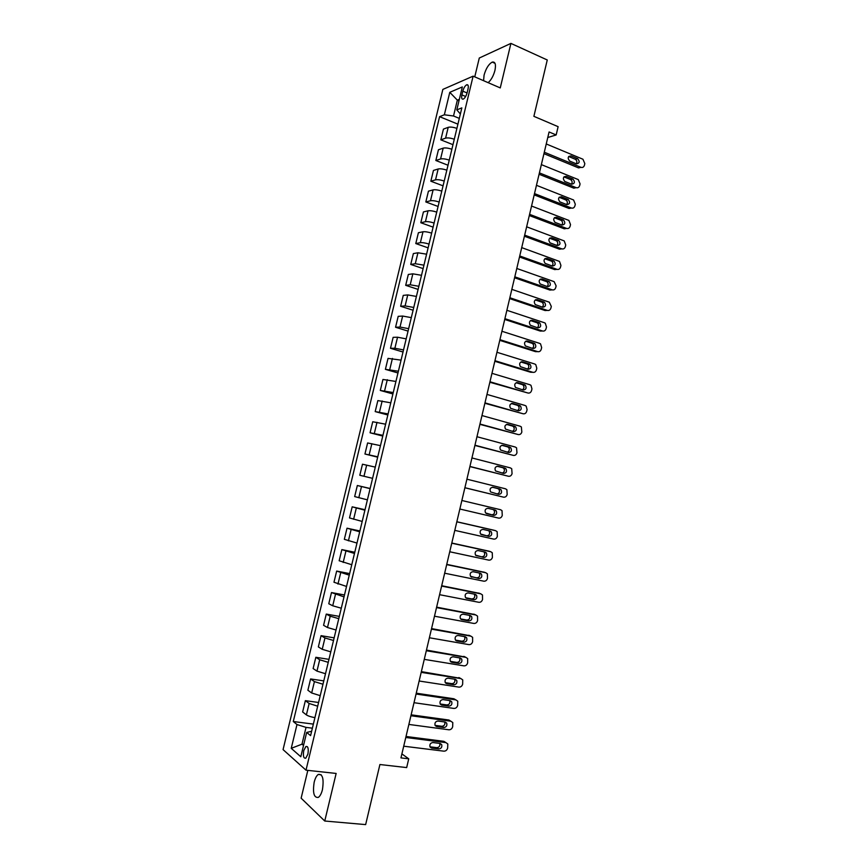 <?xml version="1.0" encoding="UTF-8"?>
<svg xmlns="http://www.w3.org/2000/svg" width="868" height="868" viewBox="0 0 868 868"><rect width="100%" height="100%" fill="white"/><g stroke="black" fill="none" stroke-linecap="round" stroke-linejoin="round"><path stroke-width="1.3" d="M322.44 789.663C324.035 778.856 322.646 773.789 318.263 774.451C316.527 775.688 315.171 778.26 314.183 782.176C312.556 792.929 313.956 797.996 318.372 797.377C320.097 796.14 321.453 793.569 322.44 789.663M488.141 82.666C491.169 80.03 493.436 75.95 494.934 70.438C496.127 64.33 495.237 61.552 492.264 62.105C488.738 64.037 486.015 68.377 484.073 75.125L483.584 80.691M307.901 754.129C308.737 748.661 308.064 746.122 305.872 746.513L303.757 750.57C302.91 756.028 303.594 758.556 305.786 758.187L307.901 754.129M307.825 770.372L301.131 798.18L324.751 821.019L365.645 824.6L379.913 764.524L406.669 767.583L408.741 758.806L401.895 753.912M442.854 89.415L283.066 749.605L306.003 770.176L473.114 76.156L442.854 89.415M473.114 76.156L500.261 87.918L510.916 43.4L479.288 58.026L474.753 76.872M510.916 43.4L547.263 59.979L533.885 116.334L558.124 126.674L556.16 134.952L549.086 131.969L400.951 757.883L408.741 758.806M462.818 91.162L461.906 94.905C461.288 98.051 461.733 99.462 463.241 99.126C464.901 98.149 466.192 96.022 467.125 92.746L468.036 88.97C468.655 85.834 468.21 84.424 466.713 84.76C465.053 85.748 463.751 87.885 462.818 91.162L467.071 92.974M459.346 99.321L457.349 100.145L453.519 115.997L444.351 114.793L439.588 116.67L293.286 721.525L313.37 724.107M444.351 114.793L449.776 92.323L462.329 86.941L456.807 109.867L460.365 114.001M311.634 731.29L306.675 732.429L310.592 735.619L461.841 107.882L456.807 109.867M306.675 732.429L300.805 756.744L291.236 748.335L296.986 724.541L293.286 721.525M324.751 821.019L336.144 773.442L306.003 770.176M547.773 137.513L556.16 134.952M458.988 100.829L457.349 100.145L449.776 92.323M303.789 744.386L301.977 744.18L303.529 745.482M459.313 118.384L453.519 115.997M312.382 728.187L306.035 727.384L301.977 744.18L291.236 748.335M439.588 116.67L457.924 124.167M456.904 128.388C453.226 127.129 450.329 126.782 448.203 127.336L443.429 129.115L440.836 139.846L452.977 144.685M314.921 717.63C311.004 716.957 308.162 716.046 306.393 714.885L302.639 711.955L305.362 700.66L318.578 702.483M320.216 695.659L311.677 692.979L307.88 690.234L310.603 678.95L323.775 680.892M325.5 673.731L316.961 671.116L313.12 668.555L315.844 657.293L328.972 659.355M330.773 651.846L322.223 649.297L318.35 646.91L321.062 635.669L334.147 637.85M336.035 630.005L327.486 627.521L323.569 625.307L326.27 614.088L339.323 616.389M341.287 608.208L332.726 605.777L328.777 603.748L331.478 592.562L344.477 594.971M346.538 586.453L333.974 582.233L336.665 571.068L349.63 573.596M351.768 564.732L339.16 560.761L341.851 549.607L354.773 552.254M356.987 543.064L344.336 539.332L347.026 528.2L359.905 530.966M362.195 521.44L349.5 517.936L352.191 506.825L365.027 509.711M367.403 499.849L354.665 496.583L357.334 485.505L370.137 488.5M359.808 475.273L372.589 478.333L359.808 475.273L362.477 464.217L375.28 467.125M377.775 456.807L364.94 454.007L377.678 457.176M364.94 454.007L367.609 442.962L380.455 445.642M382.94 435.345L370.072 432.785L382.766 436.061M370.072 432.785L372.73 421.761L385.631 424.202M388.104 413.928L375.193 411.595L387.844 414.991M375.193 411.595L377.851 400.593L390.784 402.806M393.247 392.553L380.292 390.448L392.911 393.964M380.292 390.448L382.951 379.468L395.927 381.453M398.39 371.211L385.392 369.345L397.967 372.969M385.392 369.345L388.039 358.386L401.059 360.133M403.522 349.923L394.886 348.242L390.481 348.285L403.023 352.017M390.481 348.285L393.128 337.348L397.544 337.218L406.191 338.867M408.644 328.668L399.996 327.052L395.558 327.258L408.058 331.109M395.558 327.258L398.195 316.343L402.654 316.05L411.302 317.634M413.754 307.456L405.106 305.905L400.636 306.274L413.081 310.234M400.636 306.274L403.262 295.38L407.754 294.914L416.412 296.444M418.853 286.288L410.206 284.791L405.692 285.333L418.105 289.402M405.692 285.333L408.318 274.462L412.842 273.832L421.501 275.297M423.942 265.163L415.284 263.72L410.738 264.425L423.117 268.613M410.738 264.425L413.363 253.575L417.931 252.783L426.589 254.183M429.031 244.071C425.309 242.921 422.412 242.465 420.362 242.693L415.783 243.561L428.119 247.857M415.783 243.561L418.398 232.732L422.998 231.778C425.06 231.517 427.946 231.962 431.667 233.123M434.098 223.022C430.387 221.861 427.49 221.416 425.428 221.709L420.806 222.74L433.11 227.145M420.806 222.74L423.421 211.933L428.054 210.805C430.127 210.49 433.024 210.913 436.734 212.096M439.165 202.016C435.454 200.833 432.557 200.41 430.485 200.758L425.83 201.962L438.09 206.465M425.83 201.962L428.434 191.166L433.11 189.875C435.194 189.506 438.09 189.908 441.79 191.112M444.21 181.043C440.51 179.839 437.624 179.437 435.53 179.85L430.843 181.217L443.06 185.839M430.843 181.217L433.447 170.443L438.156 168.989C440.25 168.555 443.147 168.945 446.836 170.161M449.255 160.124C445.566 158.898 442.669 158.518 440.564 158.985L435.844 160.504L448.018 165.235M435.844 160.504L438.438 149.763L443.179 148.146C445.295 147.647 448.192 148.016 451.87 149.253M454.289 139.238C450.611 137.99 447.714 137.621 445.599 138.153L440.836 139.846M370.104 488.641L357.334 485.505M364.907 510.21L352.191 506.825M359.699 531.813L347.026 528.2M354.48 553.458L341.851 549.607M349.251 575.148L336.665 571.068M344.021 596.88L331.478 592.562M338.77 618.656L330.209 616.204L326.27 614.088M333.518 640.475L324.957 637.969L321.062 635.669M328.245 662.338L319.695 659.767L315.844 657.293M322.972 684.244L314.422 681.608L310.603 678.95M317.677 706.194L309.149 703.481L305.362 700.66M296.986 724.541L306.035 727.384M546.243 143.958L582.938 159.235L584.826 163.585L584.446 165.202C583.828 167.101 582.656 167.806 580.963 167.329L544.29 152.215M543.943 153.669L578.609 167.915L580.963 167.329M577.6 158.627L577.665 158.649C579.998 161.578 579.574 163.303 576.374 163.835L569.679 161.068C567.357 158.117 567.791 156.392 571.003 155.882L577.6 158.627L575.31 159.267C576.981 160.45 577.318 161.958 576.319 163.802M571.003 155.882L568.681 156.5L575.245 159.245M541.35 164.616L578.272 179.589L580.074 183.875L579.683 185.502C579.065 187.401 577.893 188.117 576.189 187.651L539.397 172.884M539.071 174.251L573.846 188.182L576.189 187.651M572.815 178.982L572.967 179.047C575.213 181.976 574.757 183.691 571.589 184.2L564.786 181.455C562.551 178.504 563.017 176.79 566.196 176.302L572.815 178.982L570.623 179.6C572.262 180.837 572.544 182.356 571.502 184.157M563.918 176.888L570.482 179.535M536.457 185.307L573.596 199.987L575.3 204.208L574.92 205.835C574.29 207.745 573.119 208.472 571.404 208.016L534.493 193.597M534.189 194.877L569.072 208.483L571.404 208.016M568.019 199.38L568.247 199.488C570.417 202.418 569.929 204.121 566.793 204.609L559.893 201.886C557.733 198.935 558.232 197.22 561.379 196.765L568.019 199.38L565.925 199.976C567.531 201.267 567.77 202.797 566.663 204.555M559.155 197.296L565.697 199.868M531.552 206.042L568.909 220.429L570.515 224.573L570.135 226.201C569.506 228.11 568.334 228.848 566.62 228.414L529.588 214.342M529.306 215.535L564.298 228.816L566.62 228.414M563.213 219.81L563.527 219.962C565.6 222.892 565.09 224.584 561.987 225.051L554.977 222.349C552.916 219.398 553.437 217.705 556.551 217.26L563.213 219.81L561.216 220.385C562.779 221.731 562.985 223.26 561.802 224.986M554.392 217.749L560.902 220.244M526.637 226.808L564.2 240.903L565.73 244.971L565.35 246.61C564.71 248.53 563.538 249.279 561.813 248.856L524.663 235.13M524.402 236.237L559.513 249.192L561.813 248.856M558.406 240.284L558.786 240.479C560.782 243.409 560.24 245.091 557.169 245.536L550.062 242.856C548.088 239.904 548.641 238.223 551.722 237.799L558.406 240.284L556.496 240.837C558.026 242.237 558.178 243.778 556.941 245.449M549.618 238.233L556.106 240.653M521.711 247.619L559.491 261.42L560.934 265.413L560.544 267.051C559.914 268.982 558.732 269.742 557.006 269.33L519.737 255.962M519.498 256.982L554.717 269.601L557.006 269.33M553.578 260.801L554.044 261.029C555.954 263.959 555.39 265.63 552.352 266.053L545.147 263.395C543.249 260.454 543.824 258.783 546.873 258.371L553.578 260.801L551.755 261.333C553.263 262.787 553.361 264.328 552.059 265.955M544.844 258.762L551.299 261.094M516.775 268.472L554.12 281.644L556.128 285.897L555.737 287.536C555.108 289.467 553.925 290.238 552.189 289.847L514.8 276.827M514.572 277.76L549.911 290.053L552.189 289.847M548.75 281.351L549.292 281.633C551.115 284.541 550.518 286.201 547.513 286.624L540.211 283.966C538.399 281.037 539.006 279.377 542.023 278.986L548.75 281.351L547.014 281.861C548.489 283.369 548.533 284.921 547.165 286.494M540.07 279.333L546.482 281.579M511.827 289.359L549.292 302.183L551.31 306.415L550.92 308.064C550.29 309.995 549.097 310.777 547.361 310.408L509.852 297.735M509.646 298.581L545.093 310.549L547.361 310.408M543.91 301.945L544.518 302.27C546.265 305.167 545.646 306.816 542.674 307.218L535.274 304.592C533.549 301.663 534.178 300.013 537.162 299.634L543.91 301.945L542.261 302.433C543.693 303.995 543.693 305.547 542.261 307.077M535.285 299.937L541.654 302.107M506.879 310.299L544.464 322.755L545.288 323.211L546.482 326.976L546.102 328.625C545.462 330.567 544.269 331.359 542.533 331.001L504.894 318.675M504.709 319.446L540.276 331.066L542.533 331.001M539.061 322.57L539.744 322.939C541.404 325.836 540.764 327.475 537.824 327.854L530.337 325.24C528.688 322.332 529.339 320.693 532.29 320.325L539.061 322.57L536.815 322.668L537.498 323.037C538.898 324.665 538.844 326.216 537.335 327.703M530.5 320.585L536.815 322.668M501.91 331.261L539.625 343.37L540.536 343.88L541.654 347.569L541.263 349.218C540.623 351.171 539.429 351.974 537.683 351.638L499.925 339.67M499.762 340.343L535.447 351.638L537.683 351.638M534.2 343.24L534.948 343.652C536.533 346.527 535.871 348.155 532.963 348.535L525.379 345.931C523.816 343.044 524.489 341.417 527.408 341.059L534.2 343.24L531.976 343.272L532.713 343.685C534.08 345.377 533.972 346.929 532.388 348.35M525.715 341.265L531.976 343.272M496.941 352.278L534.775 364.028L535.762 364.593L536.804 368.206L536.424 369.866C535.784 371.819 534.579 372.632 532.833 372.307L494.955 360.697M494.814 361.283L530.608 372.242L532.833 372.307M529.339 363.942L530.142 364.408C531.661 367.272 530.977 368.889 528.091 369.247L520.431 366.665C518.934 363.79 519.628 362.173 522.525 361.837L529.339 363.942L527.126 363.909L527.928 364.365C529.263 366.122 529.089 367.685 527.429 369.052M520.93 361.989L527.126 363.909M491.961 373.327L529.914 384.73L530.977 385.349L531.954 388.886L531.563 390.535C530.923 392.499 529.73 393.323 527.961 393.02L489.964 381.757M489.845 382.256L527.961 393.02M524.456 384.687L525.335 385.197C526.767 388.05 526.062 389.645 523.209 390.003L515.462 387.443C514.04 384.578 514.767 382.972 517.621 382.636L524.456 384.687L522.254 384.589L523.122 385.099C524.424 386.922 524.196 388.484 522.449 389.786M516.135 382.755L522.254 384.589M486.97 394.419L525.042 405.464L526.182 406.137L527.093 409.598L526.702 411.258C526.062 413.222 524.858 414.058 523.089 413.765L484.973 402.871M484.876 403.284L523.089 413.765M519.574 405.475L520.507 406.029C521.874 408.861 521.147 410.455 518.326 410.803L510.493 408.253C509.147 405.41 509.885 403.815 512.717 403.49L519.574 405.475L517.382 405.302L518.315 405.855C519.574 407.754 519.292 409.327 517.447 410.553M511.361 403.566L517.382 405.302M481.968 415.555L520.16 426.231L521.375 426.958L521.831 432.014C521.191 433.978 519.986 434.825 518.207 434.553L479.961 424.018M479.885 424.344L518.207 434.553M514.681 426.296L515.668 426.893C516.97 429.714 516.221 431.287 513.422 431.635L505.523 429.107C504.243 426.286 505.002 424.702 507.802 424.376L514.681 426.296L512.5 426.058L513.487 426.655C514.713 428.64 514.355 430.213 512.424 431.363M506.576 424.409L512.5 426.058M476.955 436.723L515.277 447.042L516.558 447.834L516.959 452.803C516.308 454.778 515.104 455.635 513.324 455.385L474.948 445.208M474.894 445.447L513.324 455.385M509.776 447.161L510.818 447.801C512.055 450.601 511.285 452.174 508.518 452.51L500.532 450.004C499.328 447.194 500.098 445.631 502.876 445.306L509.776 447.161L507.617 446.857L508.648 447.497C509.841 449.581 509.407 451.154 507.357 452.206M501.812 445.306L507.617 446.857M471.932 457.946L510.384 467.895L511.719 468.731L512.066 473.646C511.415 475.621 510.2 476.489 508.42 476.25L469.924 466.441M469.892 466.583L508.42 476.25M504.861 468.069L505.957 468.753C507.129 471.53 506.337 473.082 503.603 473.429L495.541 470.944C494.402 468.145 495.194 466.593 497.939 466.279L504.861 468.069L502.713 467.689L503.798 468.373C504.959 470.586 504.438 472.149 502.257 473.082M497.082 466.235L502.713 467.689M466.908 479.19L505.48 488.792L506.879 489.671L507.172 494.51C506.521 496.496 505.306 497.375 503.516 497.158L464.89 487.707M464.879 487.762L503.516 497.158M499.935 489.009L501.075 489.736C502.192 492.492 501.389 494.044 498.677 494.38L490.55 491.917C489.465 489.151 490.279 487.599 492.991 487.284L499.935 489.009L497.809 488.565L498.937 489.292C500.055 491.679 499.425 493.241 497.049 493.979M492.395 487.23L497.809 488.565M461.863 500.489L500.565 509.722L502.019 510.655L502.257 515.429C501.606 517.415 500.391 518.304 498.59 518.098L459.845 509.017M495.01 509.993L496.192 510.753C497.245 513.498 496.431 515.039 493.74 515.375L485.548 512.934C484.518 510.189 485.353 508.648 488.033 508.333L495.01 509.993M493.013 509.516L494.066 510.243C495.118 512.977 494.304 514.507 491.624 514.843L486.438 513.628M456.818 521.831L495.639 530.695L497.147 531.672L497.342 536.381C496.691 538.377 495.465 539.278 493.664 539.093L454.789 530.37M493.718 530.174L456.839 521.744M490.062 531.01L491.299 531.813C492.297 534.536 491.462 536.066 488.803 536.402L480.536 533.994C479.559 531.259 480.405 529.74 483.075 529.426L490.062 531.01M488.543 530.673L489.183 531.238C490.181 533.95 489.357 535.469 486.698 535.806L481.143 534.558M451.751 543.205L490.702 551.701L492.264 552.732L492.416 557.375C491.765 559.372 490.539 560.294 488.727 560.12L449.732 551.766M488.999 551.18L451.794 543.032M485.114 552.081L486.384 552.916C487.328 555.618 486.481 557.137 483.845 557.473L475.523 555.097C474.601 552.384 475.458 550.876 478.094 550.551L485.114 552.081M483.823 551.798L484.29 552.265C485.234 554.967 484.387 556.475 481.762 556.811L475.979 555.574M446.684 564.623L485.765 572.75L487.371 573.824L487.48 578.403C486.829 580.41 485.592 581.343 483.78 581.18L444.655 573.205M484.257 572.24L446.749 564.363M480.156 573.184L481.458 574.052C482.358 576.743 481.501 578.251 478.886 578.587L470.499 576.244C469.631 573.553 470.499 572.045 473.114 571.719L480.156 573.184M479.027 572.945L479.386 573.336C480.275 576.016 479.418 577.513 476.803 577.86L470.836 576.634M441.606 586.084L480.807 593.842L482.467 594.96L482.532 599.484C481.881 601.491 480.644 602.425 478.821 602.294L439.577 594.688M479.505 593.354L441.693 585.726M475.187 594.32L476.532 595.231C477.378 597.9 476.499 599.397 473.906 599.745L466.843 598.367L465.465 597.423C464.64 594.754 465.53 593.256 468.123 592.931L475.187 594.32M474.199 594.135L474.46 594.45C475.306 597.097 474.438 598.595 471.845 598.942L465.715 597.748M436.517 607.589L475.848 614.978L477.552 616.128L477.584 620.587C476.923 622.606 475.686 623.56 473.863 623.441L434.477 616.204M474.742 614.511L436.626 607.144M470.206 615.51L471.584 616.454C472.387 619.09 471.498 620.587 468.926 620.935L461.841 619.633L460.42 618.656C459.649 615.998 460.55 614.511 463.121 614.186L470.206 615.51M469.349 615.347L469.534 615.596C470.326 618.233 469.447 619.719 466.886 620.067L460.604 618.906M431.418 629.137L470.879 636.146L472.626 637.34L472.615 641.745C471.953 643.763 470.716 644.729 468.883 644.62L429.378 637.763M469.946 635.723L431.548 628.595M465.215 636.732L466.626 637.709C467.385 640.334 466.485 641.821 463.935 642.168L456.818 640.931L455.374 639.922C454.648 637.296 455.559 635.81 458.109 635.474L465.215 636.732M464.467 636.602L464.586 636.776C465.346 639.39 464.445 640.877 461.906 641.224L455.505 640.107M426.307 650.718L465.899 657.358L467.678 658.595L467.646 662.935C466.984 664.964 465.736 665.94 463.903 665.854L424.268 659.365M465.139 656.989L426.459 650.089M460.214 657.998L461.667 658.996C462.373 661.611 461.472 663.087 458.933 663.445L451.794 662.273L450.318 661.232C449.635 658.628 450.557 657.141 453.085 656.805L460.214 657.998M459.563 657.89L459.639 658.009C460.355 660.602 459.443 662.078 456.915 662.436L450.405 661.362M421.197 672.353L460.908 678.602L462.731 679.883L462.655 684.168C462.004 686.208 460.745 687.185 458.901 687.12L419.146 681.011M460.311 678.299L421.36 671.626M455.212 679.297L456.687 680.338C457.36 682.921 456.438 684.396 453.921 684.765L446.77 683.659L445.262 682.595C444.611 680.002 445.544 678.526 448.051 678.179L455.212 679.297M454.637 679.21L454.669 679.264C455.342 681.847 454.431 683.322 451.924 683.68L445.295 682.649M416.065 694.02L455.906 699.901L457.761 701.203L457.664 705.445C457.002 707.485 455.754 708.483 453.899 708.429L414.014 702.7M455.461 699.651L453.899 698.773L416.26 693.196M450.188 700.65L451.696 701.713C452.326 704.274 451.403 705.749 448.908 706.118L441.725 705.087L440.184 703.991C439.577 701.409 440.521 699.944 443.016 699.597L450.188 700.65M449.7 700.574C450.329 703.134 449.407 704.599 446.911 704.968L440.184 703.991M410.922 715.731L450.893 721.232L452.792 722.567L452.662 726.766C452 728.805 450.742 729.814 448.886 729.782L408.871 724.433M450.601 721.048L448.908 720.028L411.139 714.82M445.165 722.035L446.694 723.12C447.291 725.67 446.358 727.134 443.874 727.514L436.669 726.549L435.107 725.431C434.532 722.87 435.486 721.416 437.96 721.048L445.165 722.035M444.752 721.981C445.284 724.509 444.329 725.941 441.899 726.288L435.074 725.377M405.779 737.485L445.881 742.607L447.801 743.974L447.649 748.118C446.987 750.169 445.729 751.189 443.863 751.167L403.718 746.198M445.707 742.498L443.895 741.337L406.018 736.476M440.13 743.464L441.682 744.57C442.246 747.109 441.302 748.574 438.839 748.954L431.602 748.053L430.018 746.914C429.476 744.375 430.441 742.921 432.904 742.541L440.13 743.464M439.783 743.42C440.228 745.905 439.251 747.326 436.875 747.663L429.964 746.795M445.599 138.153L448.203 127.336M440.564 158.985L443.179 148.146M435.53 179.85L438.156 168.989M430.485 200.758L433.11 189.875M425.428 221.709L428.054 210.805M420.362 242.693L422.998 231.778M415.284 263.72L417.931 252.783M410.206 284.791L412.842 273.832M405.106 305.905L407.754 294.914M399.996 327.052L402.654 316.05M394.886 348.242L397.544 337.218M389.765 369.475L392.423 358.43M384.622 390.752L387.302 379.685M379.479 412.072L382.159 400.973M374.325 433.425L377.005 422.315M369.16 454.821L371.851 443.689M363.985 476.261L366.676 465.107M358.799 497.744L361.5 486.568M353.612 519.27L356.314 508.073M348.404 540.829L351.106 529.61M343.185 562.442L345.898 551.202M337.967 584.088L340.679 572.826M332.726 605.777L335.449 594.493M327.486 627.521L330.209 616.204M322.223 649.297L324.957 637.969M316.961 671.116L319.695 659.767M311.677 692.979L314.422 681.608M306.393 714.885L309.149 703.481M465.649 96.489L461.906 94.905M566.196 176.302L563.95 176.844M561.379 196.765L559.231 197.231M556.551 217.26L554.5 217.651M551.722 237.799L549.759 238.114M546.873 258.371L545.028 258.621M542.023 278.986L540.297 279.171M537.162 299.634L535.567 299.764M532.29 320.325L530.836 320.401M527.408 341.059L526.095 341.081M522.525 361.837L521.353 361.815M517.621 382.636L516.612 382.593M512.717 403.49L511.87 403.425M507.802 424.376L507.118 424.311M493.74 515.375L491.624 514.843M493.512 530.12L495.639 530.695M488.803 536.402L486.698 535.806M488.597 551.061L490.702 551.701M483.845 557.473L481.762 556.811M483.671 572.034L485.765 572.75M478.886 578.587L476.803 577.86M471.834 577.144L471.291 576.96M478.735 593.061L480.807 593.842M473.906 599.745L471.845 598.942M466.843 598.367L466.149 598.095M473.787 614.121L475.848 614.978M468.926 620.935L466.886 620.067M461.841 619.633L460.995 619.275M468.829 635.224L470.879 636.146M463.935 642.168L461.906 641.224M456.818 640.931L455.852 640.475M463.859 656.36L465.899 657.358M458.933 663.445L456.915 662.436M451.794 662.273L450.698 661.72M458.879 677.55L460.908 678.602M453.921 684.765L451.924 683.68M446.77 683.659L445.544 682.997M453.899 698.773L455.906 699.901M448.908 706.118L446.911 704.968M441.725 705.087L440.391 704.306M448.908 720.028L450.893 721.232M443.874 727.514L441.899 726.288M436.669 726.549L435.237 725.659M443.895 741.337L445.881 742.607M438.839 748.954L436.875 747.663M431.602 748.053L430.094 747.044M321.171 774.766L318.263 774.451M495.02 63.331L492.264 62.105M307.38 746.697L305.872 746.513M468.102 85.357L466.713 84.76M577.665 158.649L575.31 159.267M572.967 179.047L570.623 179.6M568.247 199.488L565.925 199.976M563.527 219.962L561.216 220.385M558.786 240.479L556.496 240.837M554.044 261.029L551.755 261.333M549.292 281.633L547.014 281.861M544.518 302.27L542.261 302.433M539.744 322.939L537.498 323.037M534.948 343.652L532.713 343.685M530.142 364.408L527.928 364.365M525.335 385.197L523.122 385.099M520.507 406.029L518.315 405.855M515.668 426.893L513.487 426.655M510.818 447.801L508.648 447.497M505.957 468.753L503.798 468.373M501.075 489.736L498.937 489.292M496.192 510.753L494.066 510.243M491.299 531.813L489.183 531.238M486.384 552.916L484.29 552.265M481.458 574.052L479.386 573.336M476.532 595.231L474.46 594.45M471.584 616.454L469.534 615.596M466.626 637.709L464.586 636.776M461.667 658.996L459.639 658.009M456.687 680.338L454.669 679.264M451.696 701.713L449.711 700.574M446.694 723.12L444.85 721.992M441.682 744.57L439.946 743.442"/></g></svg>
